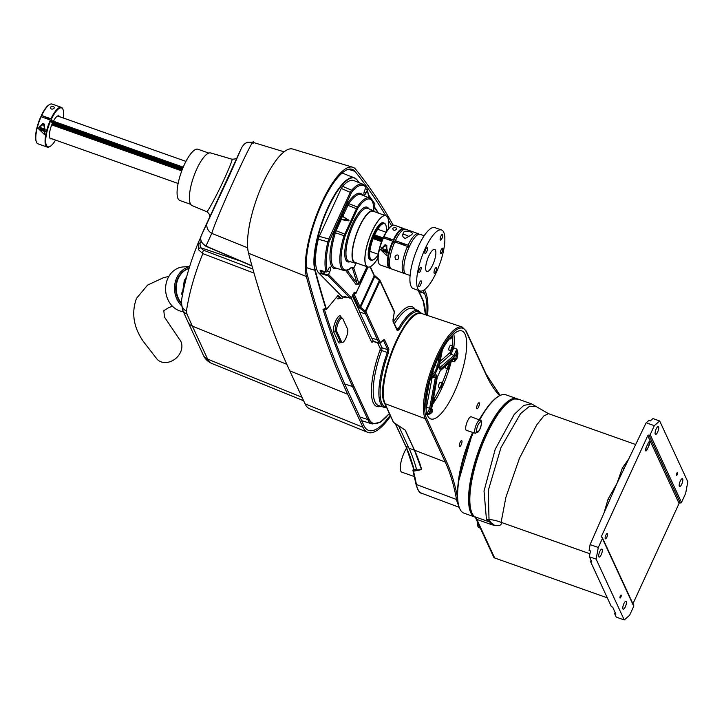 <?xml version="1.0" encoding="UTF-8"?>
<svg xmlns="http://www.w3.org/2000/svg" width="724" height="724" viewBox="0 0 724 724"><rect width="100%" height="100%" fill="white"/><g stroke="black" fill="none" stroke-linecap="round" stroke-linejoin="round"><path stroke-width="1.09" d="M632.93 603.771L679.067 503.451L647.745 435.703A0.941 0.86 155.2 0 1 648.957 435.178A0.941 0.86 -24.8 0 0 650.179 434.662L654.315 425.667L646.134 422.771L648.894 420.454L650.252 420.934L652.939 418.581L659.682 420.97L687.8 481.768L685.646 493.424L681.51 502.411A0.941 0.86 155.2 0 1 680.289 502.936A0.941 0.86 -24.8 0 0 679.067 503.451M589.381 556.756L590.458 550.928L589.101 550.448L590.105 544.602L598.286 547.489L602.422 538.502A0.941 0.86 -24.8 0 0 602.431 537.805L633.753 605.563A0.941 0.86 155.2 0 1 633.753 606.25L629.618 615.246L624.251 619.943L596.133 559.145L589.381 556.756L591.798 561.969L590.513 561.516L591.028 560.322M635.681 444.518L548.421 413.639L543.796 415.992L536.656 424.997L519.488 458.22L505.913 497.225L501.117 522.339C501.985 525.072 499.777 526.086 494.492 525.371A42.173 24.281 102.9 0 0 490.456 522.348L492.021 524.8L476.844 519.434L494.664 557.978L607.309 597.843M494.664 557.978A1.873 1.71 155.2 0 1 493.714 557.127L475.894 518.583A1.873 1.71 -24.8 0 0 476.844 519.434A46.861 13.982 -70.5 0 0 474.79 516.728L489.469 521.932L486.401 519.008L484.021 491.035L495.225 449.242L514.248 414.39L523.76 405.422L531.651 403.911L518.176 399.141A62.789 18.733 109.5 0 0 480.528 449.441A62.789 18.733 109.5 0 0 474.79 516.728A1.873 1.783 -53.8 0 1 474.347 516.502L475.044 517.18A47.105 14.055 -70.5 0 1 475.795 518.303L475.795 518.303M603.979 513.008L608.097 499.053L617.029 483.297L646.134 422.771M624.251 619.943L616.215 617.101L614.613 613.626L615.129 612.432M614.613 613.626L615.898 614.088L612.685 607.137L611.391 606.676L590.513 561.516M590.105 544.602L617.029 483.297L622.396 467.957L628.767 458.889M598.286 547.489L596.133 559.145M658.605 426.789A4.217 1.258 -70.5 0 1 657.881 431.477A4.217 1.258 -70.5 0 1 655.51 434.445A4.217 1.258 -70.5 0 1 655.727 430.056A4.217 1.258 -70.5 0 1 658.324 426.499A4.217 1.258 -70.5 0 1 658.605 426.789M682.705 478.908A4.217 1.258 -70.5 0 1 681.981 483.596A4.217 1.258 -70.5 0 1 679.61 486.564A4.217 1.258 -70.5 0 1 679.827 482.166A4.217 1.258 -70.5 0 1 682.424 478.609A4.217 1.258 -70.5 0 1 682.705 478.908M676.379 475.252A1.548 0.462 109.5 0 0 676.478 475.36A1.548 0.462 109.5 0 0 677.429 474.057A1.548 0.462 109.5 0 0 677.51 472.446A1.548 0.462 109.5 0 0 676.641 473.532A1.548 0.462 109.5 0 0 676.379 475.252M659.682 420.97L654.315 425.667M518.176 399.141L513.732 398.924A62.535 18.661 109.5 0 0 478.799 451.812A62.535 18.661 109.5 0 0 472.691 514.9L474.347 516.502M602.431 537.805A0.941 0.86 -24.8 0 0 601.952 537.38A0.941 0.86 155.2 0 1 601.49 536.267L647.745 435.703M602.196 549.435A4.217 1.258 -70.5 0 1 601.472 554.113A4.217 1.258 -70.5 0 1 599.101 557.091A4.217 1.258 -70.5 0 1 599.318 552.693A4.217 1.258 -70.5 0 1 601.916 549.136A4.217 1.258 -70.5 0 1 602.196 549.435M619.97 597.888A1.548 0.462 109.5 0 0 620.07 597.997A1.548 0.462 109.5 0 0 621.02 596.694A1.548 0.462 109.5 0 0 621.101 595.083A1.548 0.462 109.5 0 0 620.233 596.178A1.548 0.462 109.5 0 0 619.97 597.888M626.296 601.554A4.217 1.258 -70.5 0 1 625.572 606.232A4.217 1.258 -70.5 0 1 623.201 609.201A4.217 1.258 -70.5 0 1 623.418 604.812A4.217 1.258 -70.5 0 1 626.016 601.255A4.217 1.258 -70.5 0 1 626.296 601.554M489.849 522.14L489.469 521.932A9.376 7.72 118.2 0 0 490.601 522.185L489.849 522.14L490.673 522.357M494.492 525.371L492.021 524.8L489.958 522.212M609.852 499.632L608.097 499.053M622.396 467.957A2.815 1.493 -148 0 0 624.387 467.994M589.933 553.769L501.117 522.339A42.173 39.72 -10.7 0 0 489.017 519.497L490.601 522.185M548.421 413.639L536.475 406.725L529.633 406.173L520.565 413.621L500.99 447.55L488.284 490.456L489.017 519.497A9.376 8.588 147.9 0 1 486.401 519.008M605.21 538.62A2.815 0.842 109.5 0 0 605.4 538.81A2.815 0.842 109.5 0 0 607.128 536.448A2.815 0.842 109.5 0 0 607.282 533.516A2.815 0.842 109.5 0 0 605.698 535.498A2.815 0.842 109.5 0 0 605.21 538.62M646.288 447.233A2.815 0.842 109.5 0 0 645.826 450.925A2.815 0.842 109.5 0 0 647.247 449.314L649.129 445.224A2.815 0.842 109.5 0 0 649.582 441.531A2.815 0.842 109.5 0 0 648.161 443.142L646.288 447.233M459.469 508.004A62.318 18.589 -70.5 0 1 459.351 507.723A62.318 18.589 -70.5 0 1 473.089 432.536M479.351 419.92A62.318 18.589 -70.5 0 1 498.854 396.118A62.318 18.589 -70.5 0 1 499.117 395.974M473.378 432.626A62.789 18.733 109.5 0 0 459.586 508.284A62.789 18.733 109.5 0 0 459.812 508.791A62.789 18.733 109.5 0 0 464.057 513.198L474.935 517.054A62.789 18.733 -70.5 0 1 478.356 451.505A62.789 18.733 -70.5 0 1 516.918 398.698A62.789 18.733 -70.5 0 1 517.497 398.942M516.918 398.698L505.949 394.815A62.789 18.733 109.5 0 0 499.379 395.829A62.789 18.733 109.5 0 0 479.623 420.02M414.399 476.6L401.811 472.148A14.996 4.471 -70.5 0 1 400.825 462.862A14.996 4.471 -70.5 0 1 406.571 448.129M413.929 469.46L416.97 469.224M408.571 447.36L405.911 446.364A469.487 140.067 -70.5 0 1 414.083 469.74L413.703 470.519L416.834 469.948M413.16 470.917L413.594 469.487L413.857 471.134L413.015 469.966L412.961 470.564L415.911 483.976C417.676 490.202 419.585 493.288 421.658 493.243L459.179 507.298M393.512 422.4L393.349 422.173A0.941 0.86 -24.8 0 0 393.512 422.4L405.322 430.255L414.734 450.627A468.374 139.732 -70.5 0 1 421.694 469.586L413.857 471.134M427.594 415.667A46.68 13.928 -70.5 0 1 435.567 364.018A46.68 13.928 -70.5 0 1 461.794 330.895A46.68 13.928 -70.5 0 1 459.45 379.584A46.68 13.928 -70.5 0 1 430.644 418.906A46.68 13.928 -70.5 0 1 427.594 415.667M465.921 429.866A7.204 2.154 109.5 0 0 466.428 430.382L475.406 433.278A6.95 2.072 -70.5 0 1 474.917 432.789A6.95 2.072 -70.5 0 1 476.121 425.051A6.95 2.072 -70.5 0 1 480.039 420.182L471.243 416.789A7.204 2.154 109.5 0 0 467.179 421.839A7.204 2.154 109.5 0 0 465.921 429.866M476.763 408.544A3.186 0.95 109.5 0 0 476.98 408.77A3.186 0.95 109.5 0 0 478.935 406.083A3.186 0.95 109.5 0 0 479.107 402.761A3.186 0.95 109.5 0 0 477.315 405.006A3.186 0.95 109.5 0 0 476.763 408.544M459.351 446.409A3.186 0.95 109.5 0 0 459.559 446.636A3.186 0.95 109.5 0 0 461.523 443.948A3.186 0.95 109.5 0 0 461.686 440.626A3.186 0.95 109.5 0 0 459.894 442.871A3.186 0.95 109.5 0 0 459.351 446.409M430.327 379.258L435.097 375.077C436.409 374.19 436.862 375.177 436.454 378.028L430.825 408.508L429.368 412.897A0.941 0.815 -127.2 0 0 430.011 414.028L426.68 414.535L429.622 408.544L435.26 378.073L435.024 375.367M431.495 408.942L432.563 409.377L432.346 411.983A46.454 13.865 -70.5 0 1 430.011 414.028M426.68 414.535L429.368 412.897A45.521 13.584 109.5 0 0 431.658 410.888L431.567 407.856L437.206 377.376L440.391 370.444L454.428 358.145L457.025 358.335L454.455 361.792L451.387 360.86M453.794 334.008A46.318 13.819 -70.5 0 1 453.785 347.9L456.817 349.013L457.957 353.258A46.454 13.865 -70.5 0 1 457.025 358.335M454.364 358.425L454.455 361.792L455.83 358.326A45.521 13.584 109.5 0 0 456.754 353.348L454.726 356.525L440.69 368.833C439.377 369.72 438.916 368.733 439.323 365.882L442.328 349.665M448.418 368.634A2.579 0.769 -70.5 0 1 447.93 368.842L445.713 368.063A2.579 0.769 -70.5 0 1 445.64 368.018A2.579 0.769 -70.5 0 1 445.64 366.054M441.423 387.765A2.579 0.769 -70.5 0 1 440.934 387.974L438.717 387.186A2.579 0.769 -70.5 0 1 438.454 386.553A2.579 0.769 -70.5 0 1 439.16 383.747A2.579 0.769 -70.5 0 1 440.436 382.326L442.654 383.114A2.579 0.769 -70.5 0 1 442.907 383.575M451.595 350.832A2.579 0.769 -70.5 0 1 451.242 350.932L449.025 350.154A2.579 0.769 -70.5 0 1 449.161 347.466A2.579 0.769 -70.5 0 1 450.744 345.294L452.962 346.072A2.579 0.769 -70.5 0 1 453.206 346.543M440.246 361.204L450.02 352.642L451.152 350.905M432.047 377.964L426.11 409.25M431.567 410.01L432.563 409.377L431.658 410.888A0.941 0.76 -134.6 0 0 432.346 411.983M453.342 347.801A1.403 0.815 6.7 0 1 453.785 347.9L451.025 354.308L439.685 364.244M439.332 368.036L454.066 355.412L456.817 349.013L456.754 353.348A0.941 0.471 -170.9 0 1 457.957 353.258M431.576 375.104L434.726 372.353L437.387 366.57L439.495 355.149M439.323 365.882L439.224 368.018M413.938 469.505L413.531 468.763M458.518 505.234A58.906 17.575 -70.5 0 1 456.554 499.488A467.776 139.56 109.5 0 0 445.269 462.039L425.214 418.671L385.05 403.657L393.548 422.436M404.96 429.92L394.182 422.789M421.694 469.586L421.359 469.27L421.54 469.795M413.359 469.985L413.341 469.261L413.051 469.939M398.562 425.712L408.979 448.247A468.709 139.832 109.5 0 1 416.762 470.157L421.359 469.27M413.504 470.51L413.458 471.089A468.564 139.786 -70.5 0 1 416.418 484.537A58.119 17.34 109.5 0 0 421.658 493.243M253.129 143.424C257.165 128.275 217.426 214.63 211.761 233.363L205.978 246.079A2.815 0.742 113.2 0 0 206.15 246.368L252.006 266.007M390.173 415.314A71.83 21.43 -70.5 0 1 368.371 430.3A71.83 21.43 -70.5 0 1 363.783 425.35L348.525 392.345A2385.734 711.764 -70.5 0 1 307.293 274.749A59.694 17.81 -70.5 0 1 319.782 208.602A59.694 17.81 -70.5 0 1 351.964 169.253A59.694 17.81 -70.5 0 1 354.869 171.298A2385.734 711.764 -70.5 0 1 385.765 215.707M388.426 220.241A2385.734 711.764 -70.5 0 1 391.63 225.852A20.616 6.154 -70.5 0 1 391.901 225.716M423.16 290.532L424.481 293.392A71.83 21.43 -70.5 0 1 426.771 315.202M424.508 289.691L425.35 291.51A73.993 22.073 -70.5 0 1 427.585 315.483M390.589 416.209A73.993 22.073 -70.5 0 1 367.647 432.328A73.993 22.073 -70.5 0 1 362.923 427.232L347.656 394.227A2387.888 712.407 -70.5 0 1 306.388 276.523A61.857 18.453 -70.5 0 1 319.329 207.987A61.857 18.453 -70.5 0 1 352.678 167.217A61.857 18.453 -70.5 0 1 355.692 169.335A2387.888 712.407 -70.5 0 1 393.168 225.173M206.15 246.368C201.381 243.463 199.733 239.925 201.2 235.743L229.734 174.927L241.445 148.139A9.376 9.213 -153.3 0 1 241.581 147.859C243.246 145.026 244.812 143.379 246.269 142.927C246.413 142.221 248.685 142.04 253.074 142.393L284.116 151.814M207.535 221.861A9.376 8.706 25.7 0 0 211.761 233.363L247.68 247.807M367.647 432.328L309.582 408.743A71.124 21.222 -70.5 0 1 305.048 403.847L289.781 370.842A2385.028 711.547 -70.5 0 1 248.558 253.273A58.988 17.602 -70.5 0 1 260.902 187.914A58.988 17.602 -70.5 0 1 292.704 149.035L352.678 167.217M201.154 241.192L199.978 243.472L200.376 247.599L203.48 250.223L252.848 269.002M201.263 235.599C199.779 239.707 201.353 243.201 205.978 246.079L210.675 248.088A2.815 0.742 113.2 0 0 210.847 248.377M254.006 273.093L202.82 253.617A2.815 1.005 -69.2 0 1 203.48 250.223M210.675 248.088L251.934 265.762M186.439 311.058A9.376 8.95 -171.2 0 1 181.326 301.655L182.529 309.8A9.376 8.516 156.5 0 0 186.982 314.053L186.439 311.058C189.199 292.93 194.656 273.781 202.82 253.617L198.448 249.68A2.815 1.249 -28.8 0 1 200.376 247.599L240.323 261.002M198.448 249.68L198.467 242.241A2.815 0.516 24.3 0 0 198.467 242.25A2.815 0.516 24.3 0 0 199.978 243.472M198.304 242.64L200.792 237.038L198.304 242.64C189.914 263.165 184.258 282.84 181.326 301.655L181.326 301.655M204.684 227.915L201.2 235.743M231.952 159.208L210.765 152.99A27.91 8.326 109.5 0 0 193.724 176.575A27.91 8.326 109.5 0 0 192.141 205.616L206.793 211.725C207.498 211.589 210.349 206.738 215.363 197.181C223.942 180.9 233.653 158.23 231.952 159.208C235.635 159.108 237.427 158.393 237.318 157.054L237.318 157.063M237.291 157.117L204.702 227.888M235.644 160.601L235.879 160.104M190.72 204.34L179.86 200.494A27.177 8.109 -70.5 0 1 181.29 172.167A27.177 8.109 -70.5 0 1 197.996 149.253L208.856 153.099M324.732 272.106A3.276 0.977 -70.5 0 1 324.162 272.324L321.212 271.274A3.276 0.977 -70.5 0 1 320.877 270.45M373.403 259.744A19.684 5.873 -70.5 0 1 373.132 259.898A19.684 5.873 -70.5 0 1 372.489 260.178A19.684 5.873 -70.5 0 1 371.077 260.215L370.236 259.916A19.684 5.873 -70.5 0 1 371.267 239.409A19.684 5.873 -70.5 0 1 383.367 222.811L384.209 223.11A19.684 5.873 -70.5 0 1 385.611 224.648A19.684 5.873 -70.5 0 1 385.72 224.938M371.077 260.215A19.684 5.873 -70.5 0 1 372.109 239.707A19.684 5.873 -70.5 0 1 384.209 223.11M386.308 231.798A19.213 5.729 109.5 0 0 385.838 225.209A19.213 5.729 109.5 0 0 372.96 239.083A19.213 5.729 109.5 0 0 373.032 259.889A19.213 5.729 109.5 0 0 373.665 259.617A19.213 5.729 109.5 0 0 378.172 254.776M385.783 215.716L373.222 211.272A27.177 8.109 109.5 0 0 356.507 234.187A27.177 8.109 109.5 0 0 355.086 262.504L367.647 266.957A27.177 8.109 -70.5 0 1 372.064 231.264A27.177 8.109 -70.5 0 1 385.783 215.716A27.177 8.109 -70.5 0 1 385.892 215.752A27.177 8.109 -70.5 0 1 385.928 215.77M374.851 211.842A27.784 8.29 109.5 0 0 373.53 210.729A27.784 8.29 109.5 0 0 356.335 234.124A27.784 8.29 109.5 0 0 354.986 263.12A27.784 8.29 109.5 0 0 356.715 263.084M345.248 297.428L344.253 296.415L350.307 298.261L328.243 275.844L318.759 272.966L341.855 296.424L345.448 297.555L341.855 296.424M346.407 297.075L345.448 297.555M353.656 293.211L355.783 293.736L355.213 292.424A3.747 1.122 109.5 0 0 354.959 292.161A3.747 1.122 109.5 0 0 353.068 294.306L351.493 297.718L350.307 298.261M321.375 272.984A49.504 14.77 109.5 0 1 320.089 270.206L326.144 272.061L327.329 271.527L328.406 269.183A3.747 1.122 -70.5 0 1 330.298 267.038A3.747 1.122 -70.5 0 1 329.692 271.962L328.615 274.306L327.429 274.839L321.375 272.984L322.026 271.572M367.285 189.706L367.765 191.507A0.941 0.805 167.7 0 1 367.692 192.005A48.282 14.408 109.5 0 0 367.249 190.312L366.815 189.208L367.249 190.312L366.172 192.656A3.747 1.122 -70.5 0 1 364.272 194.801A3.747 1.122 -70.5 0 1 364.887 189.878L365.964 187.534L365.529 186.43M366.815 189.208L365.448 188.656M349.022 220.232L348.733 220.874L339.809 219.345L341.085 218.965L339.963 219.689L341.927 214.729L342.316 216.277L341.927 214.729L342.633 216.304L348.932 220.322M341.094 219.625L339.963 219.689L335.167 230.132L336.135 230.757L335.411 232.676A38.852 11.593 109.5 0 0 335.284 267.88L343.927 270.505A38.444 11.466 -70.5 0 1 344.018 235.771L357.285 206.928A0.941 0.606 34.8 0 1 358.072 207.879L357.366 209.145L347.855 205.272L346.887 204.639L347.945 202.747A39.793 11.874 -70.5 0 1 362.733 195.254M357.366 209.145L345.71 234.476L336.135 230.757L341.257 219.417M348.733 220.874L348.868 220.268M342.57 216.277L348.959 220.386M342.524 216.395L342.09 215.082L346.887 204.639M348.787 220.096L342.316 216.277M347.945 202.747A0.941 0.606 34.7 0 0 348.733 203.688L357.285 206.928A38.444 11.466 -70.5 0 1 369.575 198.032L361.204 194.638A38.852 11.593 109.5 0 0 348.733 203.688L342.751 216.376M336.859 268.36A39.793 11.874 -70.5 0 1 334.298 232.422L335.167 230.132M347.122 270.351L357.647 284.224M358.027 284.297L357.276 284.116A0.941 0.878 -36.5 0 0 356.145 284.695L345.773 270.658M359.683 282.758L357.719 284.251A0.941 0.905 -18.2 0 0 358.905 283.736L367.05 266.74L359.719 282.668M356.054 263.21L353.774 268.161A0.941 0.905 161.8 0 1 352.597 268.676L351.62 267.654L350.841 268.088A0.941 0.796 49.7 0 0 351.077 267.672L353.276 267.464A0.941 0.878 143.5 0 1 352.117 268.025L351.276 267.771M358.905 283.736L353.764 268.115A0.941 0.878 143.5 0 1 352.597 268.676L357.312 284.134M345.71 234.476L345.131 236.015L334.298 232.422M326.144 272.061A49.214 14.679 -70.5 0 1 327.872 241.825L318.252 239.237L319.239 236.368L328.805 239.001L350.262 192.358L351.267 193L329.031 241.897L327.872 241.825L328.805 239.001L329.809 239.653M319.239 236.368L341.285 188.43L350.262 192.358L351.593 190.258A0.941 0.724 41.7 0 1 352.298 191.308L351.267 193M342.606 186.285L351.593 190.258A49.214 14.679 -70.5 0 1 363.086 184.312L353.927 180.584A49.666 14.815 109.5 0 0 342.606 186.285L341.285 188.43M388.245 229.01A27.177 8.109 109.5 0 0 385.973 215.788A27.177 8.109 109.5 0 0 369.159 238.658A27.177 8.109 109.5 0 0 367.837 267.011A27.177 8.109 109.5 0 0 377.928 258.169M318.252 239.237A49.666 14.815 109.5 0 0 318.759 272.966M189.67 266.468L183.253 266.93A22.489 19.258 85.9 0 0 167.832 278.405A22.489 19.258 85.9 0 0 183.371 311.727M181.308 305.519A22.489 19.258 -94.1 0 1 176.756 277.763A22.489 19.258 -94.1 0 1 189.607 266.685M189.118 268.26A21.087 18.055 85.9 0 0 177.823 278.45A21.087 18.055 85.9 0 0 181.181 303.483M185.95 279.446A15.231 13.041 85.9 0 0 183.597 289.048M183.733 288.749L181.308 294.016A31.946 8.914 24.7 0 1 182.647 294.053M181.308 294.016L182.502 294.795M324.904 308.922L326.053 309.275A0.941 0.833 -17.4 0 0 326.497 309.311A2378.295 709.538 -70.5 0 1 315.293 270.351A52.255 15.593 -70.5 0 1 328.207 207.969A52.255 15.593 -70.5 0 1 356.95 179.796A2378.295 709.538 -70.5 0 1 357.946 181.027A2378.295 709.538 -70.5 0 1 359.366 182.792M324.198 308.84L324.189 308.849A0.941 0.833 162.5 0 1 322.995 309.347L324.696 308.858M364.724 312.171L358.796 307.257A0.941 0.86 -24.8 0 0 359.982 306.732L365.919 311.646L366.733 313.42L365.539 313.935L366.724 313.447L378.715 339.321L377.512 339.891L364.724 312.171A0.941 0.86 -24.8 0 0 365.919 311.646L379.991 281.039L374.19 275.835L370.018 266.812M371.946 338.199L373.349 341.248L378.978 342.995L379.648 343.013L378.978 342.995L377.548 339.9M386.616 407.603L384.29 407.377A51.277 15.294 -70.5 0 1 387.34 352.443L387.702 349.629L383.403 340.334L382.734 340.316M380.824 406.291A52.897 15.783 -70.5 0 1 380.064 349.982L380.245 348.588A1.403 1.285 155.2 0 1 382.028 347.792L387.702 349.629A0.941 0.86 -24.8 0 0 388.888 349.104L388.408 352.85A50.345 15.023 109.5 0 0 386.317 406.969M396.888 329.646L398.191 328.85A0.941 0.48 30.2 0 1 399.06 329.682L397.331 330.75L393.032 321.456L394.245 311.854L379.991 281.039A0.941 0.86 155.2 0 0 380 280.342L392.815 307.999M380.381 281.663L380.815 282.803M337.402 295.872L340.081 298.234M359.575 312.017L365.539 313.935L359.575 312.017L371.647 338.108L377.512 339.891M373.349 341.248L374.018 341.266L373.349 341.248A1.403 1.285 155.2 0 0 371.566 342.045L351.231 298.062M379.901 343.176L382.028 347.792L381.666 350.597A51.495 15.367 109.5 0 0 378.661 405.612L384.29 407.377M380.064 349.982L388.408 352.85M396.453 328.153L398.191 328.85A51.277 15.294 -70.5 0 1 418.508 310.696L413.024 308.533A51.495 15.367 109.5 0 0 394.426 323.764M341.574 298.623L337.818 295.365M336.814 331.547A7.403 2.208 -70.5 0 1 338.108 323.293A7.403 2.208 -70.5 0 1 342.28 318.126A7.403 2.208 -70.5 0 1 342.76 318.632L347.574 329.058A7.403 2.208 -70.5 0 1 346.316 337.239A7.403 2.208 -70.5 0 1 342.162 342.497A7.403 2.208 -70.5 0 1 341.637 341.972L336.814 331.547L335.493 331.13L340.307 341.547A1.403 1.285 -24.8 0 0 338.524 342.343L333.701 331.918A8.851 2.643 -70.5 0 1 335.737 320.913A8.851 2.643 -70.5 0 1 340.814 316.469L341.42 317.782M337.9 295.302A0.941 0.887 -45.6 0 0 338.153 295.292L326.497 309.311M343.475 296.967L341.9 298.668L337.692 295.51M368.48 194.783A2378.295 709.538 -70.5 0 1 374.942 203.978L373.856 208.602M172.529 306.315L169.099 307.392L163.832 310.677L164.475 317.085L179.262 339.031A14.996 12.064 137.9 0 1 176.24 358.036A14.996 12.064 137.9 0 1 157.027 359.149L143.379 341.502C133.551 327.411 131.243 313.03 136.465 298.369L147.596 285.084L163.506 277.69L168.873 276.396M392.372 307.591L392.788 308.714M403.648 228.503L394.372 225.218A21.087 6.29 109.5 0 0 392.173 225.553A21.087 6.29 109.5 0 0 384.01 236.667L393.286 239.952A21.087 6.29 -70.5 0 1 403.648 228.503A21.087 6.29 -70.5 0 1 404.589 229.191M390.743 268.314A21.087 6.29 -70.5 0 1 389.584 268.251A21.087 6.29 -70.5 0 1 392.725 241.173L383.449 237.897A21.087 6.29 109.5 0 0 378.806 263.319A21.087 6.29 109.5 0 0 380.308 264.975L389.584 268.251M393.014 228.15C395.042 227.264 396.318 227.553 396.852 229.01C394.743 230.875 393.358 230.73 392.707 228.603L393.014 228.15M386.77 245.336L385.05 244.73L380.543 249.653L386.978 255.844L386.77 245.336M382.172 240.115L373.72 237.119M182.321 169.38L52.273 123.352M51.748 122.22L182.656 168.547M374.064 236.296L382.516 239.282M424.164 235.762L420.092 234.323A21.087 6.29 109.5 0 0 407.123 252.097A21.087 6.29 109.5 0 0 406.019 274.07L410.092 275.518M405.25 273.572A21.087 6.29 -70.5 0 1 404.336 273.482A21.087 6.29 -70.5 0 1 407.476 246.404L394.824 241.925A21.087 6.29 109.5 0 0 391.684 269.002L404.336 273.482M395.005 256.884L395.277 256.043C397.892 253.925 398.897 254.884 398.291 258.921C396.309 260.613 395.214 259.934 395.005 256.884M418.409 233.725L405.757 229.246A21.087 6.29 109.5 0 0 395.394 240.694L408.037 245.174A21.087 6.29 -70.5 0 1 418.409 233.725A21.087 6.29 -70.5 0 1 419.178 234.223M411.657 234.748L412.246 233.961C413.603 231.644 403.295 229.49 403.358 233.101C401.992 235.481 402.635 237.264 405.304 238.458L411.657 234.748M61.305 107.333L52.028 104.057A21.087 6.29 109.5 0 0 49.82 104.392A21.087 6.29 109.5 0 0 41.657 115.505L50.933 118.79A21.087 6.29 -70.5 0 1 61.305 107.333A21.087 6.29 -70.5 0 1 62.807 108.989A21.087 6.29 -70.5 0 1 62.916 109.279M49.712 146.601A21.087 6.29 -70.5 0 1 49.44 146.755A21.087 6.29 -70.5 0 1 47.232 147.09A21.087 6.29 -70.5 0 1 50.372 120.012L41.096 116.736A21.087 6.29 109.5 0 0 36.453 142.157A21.087 6.29 109.5 0 0 37.956 143.814L47.232 147.09M50.671 106.989C52.689 106.102 53.965 106.392 54.499 107.849C52.39 109.704 51.006 109.568 50.354 107.442L50.671 106.989M44.417 124.175L42.707 123.56L38.2 128.492L44.635 134.682L44.417 124.175M185.941 161.389L58.173 116.175A11.711 3.493 109.5 0 0 57.205 116.238M53.404 121.216L183.226 167.163M374.67 234.911L383.15 237.915M381.593 241.608L373.132 238.612M181.751 170.882L51.739 124.872M49.648 137.596A11.711 3.493 109.5 0 0 50.363 138.257L178.122 183.48M52.092 124.012L182.077 170.013M373.466 237.753L381.919 240.748M382.77 238.685L374.317 235.689M182.9 167.941L53.015 121.976M63.368 118.012A20.616 6.154 109.5 0 0 63.033 109.541A20.616 6.154 109.5 0 0 51.44 119.116L52.888 122.238L51.612 121.94M404.816 245.454A2.624 0.733 -155.3 0 0 402.146 243.87A2.624 0.733 -155.3 0 0 400.218 243.744A2.624 0.733 -155.3 0 0 400.2 243.825M395.394 240.694L396.182 242.404M408.037 245.174L409.024 247.309M408.481 248.576L407.476 246.404M441.549 229.988L434.807 227.598A32.336 9.647 109.5 0 0 414.924 254.857A32.336 9.647 109.5 0 0 413.232 288.559L419.974 290.939A32.336 9.647 109.5 0 0 438.165 268.151A32.336 9.647 109.5 0 0 443.74 232.259A32.336 9.647 109.5 0 0 441.549 229.988A32.336 9.647 109.5 0 0 421.676 257.246A32.336 9.647 109.5 0 0 419.974 290.939M418.807 286.46A3.095 0.923 -70.5 0 1 419.341 283.03A3.095 0.923 -70.5 0 1 421.078 280.849A3.095 0.923 -70.5 0 1 420.916 284.07A3.095 0.923 -70.5 0 1 419.015 286.677A3.095 0.923 -70.5 0 1 418.807 286.46M418.825 272.396A2.815 0.842 -70.5 0 1 419.305 269.274A2.815 0.842 -70.5 0 1 420.888 267.292A2.815 0.842 -70.5 0 1 420.744 270.215A2.815 0.842 -70.5 0 1 419.015 272.586A2.815 0.842 -70.5 0 1 418.825 272.396M434.101 273.066A3.095 0.923 -70.5 0 1 434.635 269.627A3.095 0.923 -70.5 0 1 436.373 267.455A3.095 0.923 -70.5 0 1 436.21 270.676A3.095 0.923 -70.5 0 1 434.31 273.283A3.095 0.923 -70.5 0 1 434.101 273.066M440.246 239.861A3.095 0.923 -70.5 0 1 440.771 236.431A3.095 0.923 -70.5 0 1 442.518 234.25A3.095 0.923 -70.5 0 1 442.355 237.472A3.095 0.923 -70.5 0 1 440.454 240.078A3.095 0.923 -70.5 0 1 440.246 239.861M424.943 253.264A3.095 0.923 -70.5 0 1 425.477 249.825A3.095 0.923 -70.5 0 1 427.214 247.644A3.095 0.923 -70.5 0 1 427.06 250.866A3.095 0.923 -70.5 0 1 425.151 253.481A3.095 0.923 -70.5 0 1 424.943 253.264M440.454 253.445A2.815 0.842 -70.5 0 1 440.934 250.323A2.815 0.842 -70.5 0 1 442.518 248.341A2.815 0.842 -70.5 0 1 442.373 251.273A2.815 0.842 -70.5 0 1 440.644 253.635A2.815 0.842 -70.5 0 1 440.454 253.445M428.762 256.124A11.711 3.493 -70.5 0 1 434.672 249.418A11.711 3.493 -70.5 0 1 433.586 262.912A11.711 3.493 -70.5 0 1 426.861 271.509A11.711 3.493 -70.5 0 1 428.762 256.124M392.725 241.173L394.146 243.499M393.223 241.499A20.616 6.154 109.5 0 0 390.562 268.052M404.282 229.273A20.616 6.154 109.5 0 0 393.784 240.278L393.286 239.952M394.689 242.232L393.784 240.278M384.372 238.223L383.666 236.694A20.616 6.154 -70.5 0 1 391.639 225.843L392.173 225.553M378.688 263.029A20.616 6.154 -70.5 0 1 378.571 262.767A20.616 6.154 -70.5 0 1 383.105 237.915L383.449 237.897M387.376 239.282L387.403 239.237A2.344 0.652 24.7 0 1 389.123 239.345A2.344 0.652 24.7 0 1 391.485 240.739M51.721 138.737A12.181 3.638 -70.5 0 1 49.757 137.895A12.181 3.638 -70.5 0 1 52.318 123.469L50.879 120.338A20.616 6.154 109.5 0 0 45.712 140.076A20.616 6.154 109.5 0 0 49.965 146.465A20.616 6.154 109.5 0 0 55.549 140.094M52.888 122.238A12.181 3.638 -70.5 0 1 57.477 116.075A12.181 3.638 -70.5 0 1 59.54 116.655M42.028 117.062L41.322 115.532A20.616 6.154 -70.5 0 1 49.295 104.681A20.616 6.154 -70.5 0 1 49.549 104.546M36.345 141.868A20.616 6.154 -70.5 0 1 36.227 141.605A20.616 6.154 -70.5 0 1 40.752 116.754L41.096 116.736M50.372 120.012L50.879 120.338M49.142 119.578A2.344 0.652 -155.3 0 0 46.779 118.184A2.344 0.652 -155.3 0 0 45.051 118.075L45.033 118.121M51.44 119.116L50.933 118.79M386.824 245.427A3.982 1.113 -155.3 0 0 385.928 245.074A3.982 1.113 -155.3 0 0 384.924 244.775M386.679 251.328L383.439 249.599L382.788 249.952L386.028 251.681L386.679 251.328M384.544 249.988L384.082 250.993M386.326 251.038L386.028 251.681M387.793 251.255A3.982 1.113 -155.3 0 0 387.557 251.047A3.982 1.113 -155.3 0 0 384.055 249.165A3.982 1.113 -155.3 0 0 381.258 248.821A3.982 1.113 -155.3 0 0 381.114 248.975A3.982 1.113 -155.3 0 0 383.421 251.228A3.982 1.113 -155.3 0 0 387.729 252.586M44.481 124.266A3.982 1.113 -155.3 0 0 43.585 123.913A3.982 1.113 -155.3 0 0 42.58 123.614M44.336 130.166L43.042 129.125L40.435 128.791L41.73 129.831L44.336 130.166M42.191 128.827L41.73 129.831M43.974 129.877L43.684 130.519M45.44 130.094A3.982 1.113 -155.3 0 0 45.205 129.886A3.982 1.113 -155.3 0 0 41.702 128.003A3.982 1.113 -155.3 0 0 38.915 127.659A3.982 1.113 -155.3 0 0 38.77 127.813A3.982 1.113 -155.3 0 0 41.078 130.067A3.982 1.113 -155.3 0 0 45.386 131.424M402.915 234.685A3.982 1.113 24.7 0 1 403.214 234.549A3.982 1.113 24.7 0 1 408.843 236.54A3.982 1.113 24.7 0 1 409.033 236.685M650.179 434.662L681.51 502.411M633.753 606.25L602.422 538.502M601.49 536.267L602.015 537.407M648.957 435.178L680.289 502.936M477.75 525.968A5.159 1.538 -70.5 0 1 477.84 522.791M478.247 523.678A6.091 1.819 109.5 0 0 478.22 527.09A6.091 1.819 109.5 0 0 478.636 527.515L477.496 525.66L477.804 522.719M645.736 448.78L647.247 449.314M647.473 444.645L649.129 445.224M395.385 423.612L405.911 446.364L413.911 469.758M416.87 469.876L414.237 470.347M384.598 402.544A48.752 14.543 -70.5 0 1 390.462 355.131A48.752 14.543 -70.5 0 1 415.739 314.641M457.559 499.334A0.941 0.796 169.4 0 1 456.554 499.488L416.418 484.537A0.941 0.796 169.4 0 1 415.911 483.976M499.641 395.693A468.709 139.832 -70.5 0 1 486.256 375.095L466.202 331.728A49.531 14.779 109.5 0 0 437.83 356.57A49.531 14.779 109.5 0 0 426.445 418.155L446.5 461.523A0.941 0.86 -24.8 0 1 445.269 462.039L414.481 450.192M421.495 313.447A49.684 14.824 109.5 0 0 393.566 348.624A49.684 14.824 109.5 0 0 385.05 403.657A0.941 0.86 155.2 0 1 384.598 403.241C374.236 385.068 405.431 305.745 421.495 313.447L462.229 327.031A50.472 15.059 -70.5 0 0 433.866 362.76A50.472 15.059 -70.5 0 0 425.214 418.671A0.941 0.86 -24.8 0 0 426.445 418.155M446.5 461.523A468.709 139.832 -70.5 0 1 457.423 497.026M458.093 484.057A56.499 16.851 -70.5 0 1 472.681 432.4M479.152 419.839A56.499 16.851 -70.5 0 1 482.989 413.721M476.709 432.002A5.548 1.656 109.5 0 0 480.872 426.526A5.548 1.656 109.5 0 0 479.225 422.961A5.548 1.656 109.5 0 0 476.709 432.002M451.333 361.059A46.318 13.819 -70.5 0 1 432.147 405.015M441.378 351.43L438.581 366.534L435.396 373.466L430.861 377.439M434.219 398.707A44.915 13.403 109.5 0 0 440.129 387.684M442.237 382.96A44.915 13.403 109.5 0 0 447.441 368.67M448.862 363.71A44.915 13.403 109.5 0 0 449.034 363.077M425.956 405.902L425.983 407.277A1.403 0.633 10.5 0 1 426.599 407.422L430.825 408.508M436.454 378.028L432.798 377.304M426.273 399.512L429.359 382.797M435.396 373.466A0.941 0.787 48.8 0 0 434.726 372.353L432.735 371.62M434.916 365.665L438.581 366.534M452.192 345.801A44.915 13.403 109.5 0 0 452.12 335.683M439.242 367.412L440.02 367.711A0.941 0.787 -131.2 0 1 440.69 368.833M454.726 356.525A0.941 0.787 -131.2 0 0 454.066 355.412L451.025 354.308A1.403 1.186 48.8 0 1 450.02 352.642M462.229 327.031L466.211 331.031A0.941 0.86 155.2 0 1 466.202 331.728M486.256 375.095A0.941 0.86 -24.8 0 0 486.266 374.399L500.139 395.449M454.21 358.552L440.165 370.851A0.941 0.787 -131.2 0 0 440.391 370.444M440.165 370.851L437.206 377.376M442.409 349.52L439.377 365.602M405.322 430.255L404.861 429.857M421.449 469.324L414.508 450.418L405.069 430.002M450.219 337.755A2.226 0.661 109.5 0 0 451.215 338.153A2.226 0.661 109.5 0 0 452.102 335.637M450.473 338.832A2.579 0.769 -70.5 0 1 449.984 339.04A2.579 0.769 -70.5 0 1 449.713 338.361M451.984 350.633A2.226 0.661 109.5 0 0 453.387 347.067A2.226 0.661 109.5 0 0 451.876 348.154A2.226 0.661 109.5 0 0 451.984 350.633M451.242 350.932A2.579 0.769 -70.5 0 1 451.378 348.244A2.579 0.769 -70.5 0 1 452.962 346.072C453.794 346.181 453.432 347.755 451.876 350.805L451.242 350.932M425.983 407.178A2.226 0.661 109.5 0 0 425.956 406.173M441.142 387.204A2.226 0.661 109.5 0 0 442.645 386.109A2.226 0.661 109.5 0 0 442.545 383.639A2.226 0.661 109.5 0 0 441.142 387.204M440.672 387.34A2.579 0.769 -70.5 0 1 441.378 384.534A2.579 0.769 -70.5 0 1 442.654 383.114C443.188 382.688 443.215 383.611 442.744 385.901C441.595 387.983 440.988 388.67 440.934 387.974A2.579 0.769 -70.5 0 1 440.672 387.34M448.292 368.588A2.226 0.661 109.5 0 0 449.975 365.901A2.226 0.661 109.5 0 0 449.043 365.095A2.226 0.661 109.5 0 0 448.292 368.588M448.473 363.566L449.649 363.982C450.183 363.557 450.21 364.489 449.74 366.769C448.59 368.86 447.984 369.548 447.93 368.842A2.579 0.769 -70.5 0 1 447.848 368.797A2.579 0.769 -70.5 0 1 448.111 366.018A2.579 0.769 -70.5 0 1 449.649 363.982A2.579 0.769 -70.5 0 1 449.894 364.453M432.527 402.942A2.226 0.661 109.5 0 0 433.757 401.539A2.226 0.661 109.5 0 0 434.228 398.996A2.226 0.661 109.5 0 0 433.142 399.612M433.341 398.553A2.579 0.769 -70.5 0 1 433.857 398.327A2.579 0.769 -70.5 0 1 434.101 398.797M408.979 448.247L414.39 450.156M354.869 171.298L348.334 169.307M306.388 276.523L248.558 253.273M424.481 293.392L419.142 291.763M186.982 314.053A2374.946 708.543 109.5 0 0 192.394 326.153A9.376 8.552 155.2 0 1 188.014 322.044L182.529 309.8M286.813 364.308L192.394 326.153L207.661 359.158A9.376 8.552 155.2 0 1 203.281 355.05L188.014 322.044M302.008 397.286L207.661 359.158A61.051 18.218 109.5 0 0 211.553 363.358A61.051 18.218 109.5 0 0 211.68 363.412M362.923 427.232L305.048 403.847M347.656 394.227L289.781 370.842M325.338 271.817L324.162 272.324A3.276 0.977 -70.5 0 1 323.827 271.346M324.47 271.545A2.815 0.842 109.5 0 0 325.23 271.844A2.815 0.842 109.5 0 0 325.284 271.79M354.597 292.206L355.213 292.424M327.483 271.183L329.692 271.962M364.154 191.941L366.172 192.656M348.66 220.187L342.434 216.358L341.23 218.983L348.66 220.187M350.181 261.663A29.014 8.652 -70.5 0 1 349.249 231.617A29.014 8.652 -70.5 0 1 368.869 208.838M373.53 210.729L367.683 208.358A28.073 8.38 109.5 0 0 350.316 231.988A28.073 8.38 109.5 0 0 348.95 261.292L354.986 263.12M357.33 284.215L356.145 284.695M353.276 267.464L353.764 268.115L356.018 263.219M345.131 236.015A37.503 11.186 109.5 0 0 351.077 267.672M373.756 210.838A37.503 11.186 109.5 0 0 358.072 207.879M328.615 274.306A48.282 14.408 109.5 0 0 329.393 275.274L351.493 297.718M329.393 275.274A0.941 0.887 135.5 0 1 328.243 275.844A49.214 14.679 -70.5 0 1 327.429 274.839M365.964 187.534A48.282 14.408 109.5 0 0 352.298 191.308M329.031 241.897A48.282 14.408 109.5 0 0 327.329 271.527M368.95 197.779L367.692 192.005M355.774 293.645L368.009 267.056M181.199 302.894A21.087 18.055 -94.1 0 1 178.303 278.414A21.087 18.055 -94.1 0 1 189.082 268.378M182.81 290.749L184.267 280.523L186.647 276.785M340.941 342.117A8.851 2.643 -70.5 0 1 338.524 342.343M341.637 341.972L340.307 341.547A7.448 2.226 109.5 0 0 340.832 342.081L340.687 342.009M340.814 316.469A1.403 1.285 -24.8 0 0 340.787 317.474L340.986 317.61A7.448 2.226 109.5 0 0 336.787 322.823A7.448 2.226 109.5 0 0 335.493 331.13A1.403 1.285 -24.8 0 0 333.701 331.918M326.289 309.32L326.053 309.275A2378.421 709.574 -70.5 0 1 314.849 270.314A52.381 15.629 -70.5 0 1 326.053 211.698A52.381 15.629 -70.5 0 1 354.416 177.878A52.381 15.629 -70.5 0 1 355.674 178.62M359.575 308.098A0.941 0.606 -52.5 0 0 360.57 307.356L374.77 276.487A0.941 0.597 130 0 0 374.525 275.6M364.335 311.754A0.941 0.606 -52.5 0 0 365.33 311.012L379.421 280.387A0.941 0.597 130 0 0 379.367 279.582L380 280.342A0.941 0.86 155.2 0 0 379.557 279.926M378.978 342.995A0.941 0.86 -24.8 0 0 380.163 342.47L383.693 339.782L384.589 339.8L388.888 349.104M378.715 339.321L380.163 342.47M372.914 341.466L379.177 343.194L380.39 342.886A0.941 0.787 -131.2 0 0 380.616 342.479M380.39 342.886L383.476 340.18A0.941 0.787 -131.2 0 0 383.693 339.782M383.331 340.307L383.403 340.334A0.941 0.86 -24.8 0 0 384.589 339.8M420.97 313.302A50.345 15.023 109.5 0 0 399.06 329.682M393.069 319.239L393.042 320.768L397.34 330.063A0.941 0.86 155.2 0 1 397.331 330.75M393.042 320.768L393.042 320.768A0.941 0.86 155.2 0 1 393.032 321.456M394.299 312.533L393.014 319.519M392.87 308.171L394.254 311.166L394.254 312.822M394.254 311.166A0.941 0.86 155.2 0 1 394.245 311.854M379.177 279.491A0.941 0.597 130 0 1 379.367 279.582L374.199 275.138A0.941 0.86 155.2 0 1 374.19 275.835L359.982 306.732L353.746 293.238M339.719 298.188L337.954 298.976L336.262 297.311M337.954 298.976A1.403 1.33 134.4 0 1 339.692 298.116L341.04 298.532A0.941 0.887 -45.6 0 0 341.484 298.55M352.353 295.844L359.864 312.071M373.331 341.411L371.566 342.045M372.57 342.072A1.403 1.186 48.8 0 1 372.887 341.484M380.245 348.588L377.521 342.678M393.539 321.845A52.897 15.783 -70.5 0 1 415.123 309.365M377.919 212.928A2377.616 709.339 109.5 0 0 374.218 207.245M425.332 314.732A61.956 18.489 109.5 0 0 423.16 301.166A0.941 0.86 -24.8 0 0 423.169 300.469L418.526 290.433M423.16 301.166L418.137 290.288M324.189 308.849A2377.616 709.339 109.5 0 0 353.719 385.946L368.987 418.952A0.941 0.86 155.2 0 1 367.792 419.486L352.534 386.48A2378.548 709.62 -70.5 0 1 322.995 309.347M389.367 413.567L380.254 422.255L372.245 423.965A62.898 18.761 -70.5 0 1 367.792 419.486L359.928 417.006M368.987 418.952A61.956 18.489 109.5 0 0 389.322 413.467M353.719 385.946A0.941 0.86 155.2 0 1 352.534 386.48L344.76 384.028M306.297 267.608L314.849 270.314A0.941 0.815 -14.7 0 0 315.293 270.351M358.796 307.257L352.932 294.587M342.117 173.018L354.416 177.878L356.941 179.796A0.941 0.878 140.8 0 1 356.941 179.796A0.941 0.878 140.8 0 1 356.95 179.796L357.946 181.027M381.258 248.821L385.783 245.4L387.557 251.047M45.205 129.886L43.431 124.238L38.915 127.659M531.651 403.911L536.475 406.725M459.351 507.723L459.586 508.284M498.854 396.118L499.379 395.829M480.293 528.104L478.636 527.515M395.195 423.486L405.684 446.156M393.349 422.173L384.598 403.241M466.211 331.031L486.266 374.399M437.278 377.249L431.45 409.983M434.871 375.484L430.246 379.539M458.346 482.13L472.727 432.418M479.207 419.857L481.967 415.377M480.039 420.182C482.293 420.137 482.057 423.585 479.315 430.509L475.406 433.278M413.567 468.455L413.341 469.261M449.36 338.814L451.197 338.226L452.129 335.61M433.414 398.173L433.857 398.327C434.391 397.901 434.418 398.824 433.947 401.114C432.798 403.196 432.192 403.892 432.137 403.187M303.618 400.761L211.553 363.358C207.498 361.403 204.738 358.633 203.281 355.05M209.254 217.978C210.268 215.652 209.444 213.562 206.793 211.725M237.155 157.325L239.961 151.216M385.838 225.209L385.611 224.648M373.665 259.617L373.132 259.898M343.927 270.505C346.868 270.722 349.176 269.916 350.841 268.088M373.846 210.892L373.122 202.928L371.231 199.2L369.575 198.032M365.91 186.738L363.086 184.312M367.765 191.507L369.149 197.86M368.054 267.066L355.783 293.736M324.135 308.705L326.135 309.374A0.941 0.941 0 0 0 326.605 309.392M421.639 313.492L418.508 310.696M341.9 298.668L339.583 298.089M374.353 206.729L378.507 213.137M425.431 314.759L423.169 300.469M342.162 342.497L340.832 342.081M342.28 318.126L340.986 317.61M372.245 423.965L361.602 420.635M374.199 275.138L370.29 266.685M386.055 232.214L377.693 229.255M378.236 254.296L369.873 251.337M378.571 262.767L378.806 263.319M63.033 109.541L62.807 108.989M49.965 146.465L49.44 146.755M36.227 141.605L36.453 142.157M49.295 104.681L49.82 104.392M381.72 247.662L381.114 248.975M39.367 126.501L38.77 127.813"/></g></svg>
